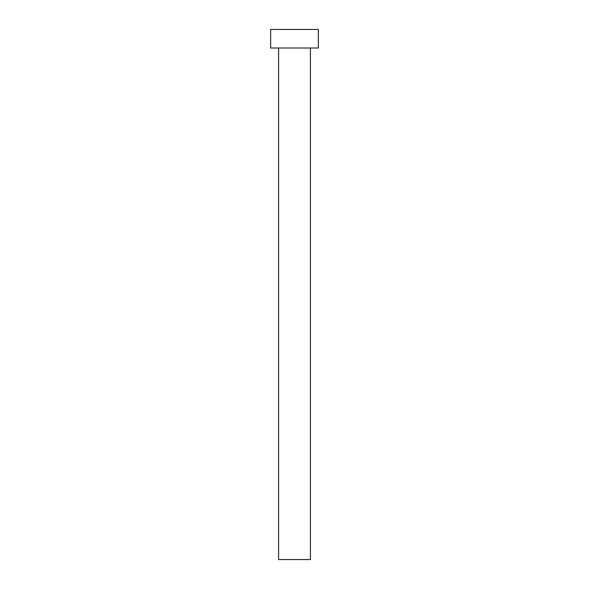 <?xml version="1.0" encoding="UTF-8"?>
<svg xmlns="http://www.w3.org/2000/svg" width="589" height="589" viewBox="0 0 589 589"><rect width="100%" height="100%" fill="white"/><g stroke="black" fill="none" stroke-linecap="round" stroke-linejoin="round"><path stroke-width="0.88" d="M278.597 48.004L278.597 559.55L310.403 559.55L310.403 48.004L310.403 559.55L278.597 559.55L278.597 48.004M270.646 29.45L270.646 48.004L318.354 48.004L318.354 29.45L270.646 29.45L270.646 48.004L318.354 48.004L318.354 29.45L270.646 29.45"/></g></svg>

